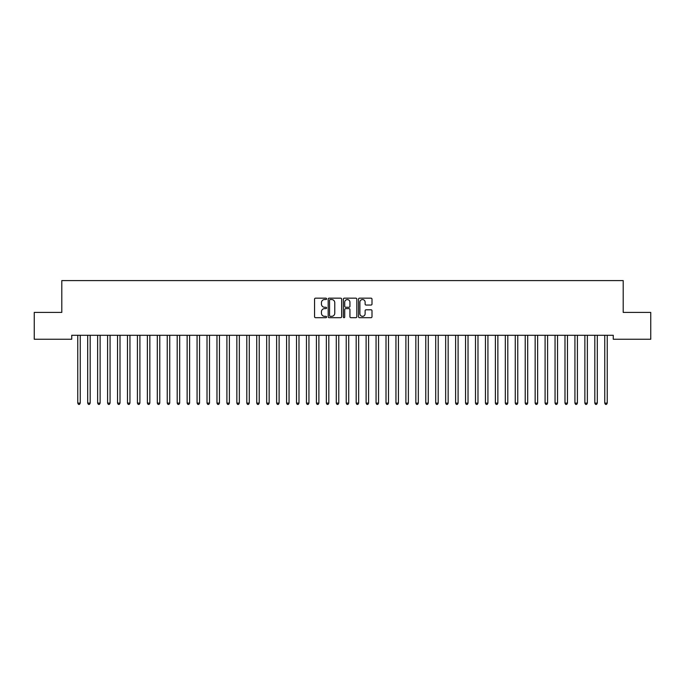 <?xml version="1.0" encoding="UTF-8"?>
<svg xmlns="http://www.w3.org/2000/svg" width="685" height="685" viewBox="0 0 685 685"><rect width="100%" height="100%" fill="white"/><g stroke="black" fill="none" stroke-linecap="round" stroke-linejoin="round"><path stroke-width="1.03" d="M326.591 298.857A0.685 0.685 0 0 0 325.906 298.172L315.537 298.172A0.976 0.976 0 0 0 314.561 299.148L314.561 316.718A0.976 0.976 0 0 0 315.537 317.694L325.906 317.694A0.685 0.685 0 0 0 326.591 317.009A0.685 0.685 0 0 0 325.906 316.333L324.562 316.333A3.125 3.125 0 0 1 321.445 313.208L321.445 311.743A3.125 3.125 0 0 1 324.562 308.618L325.906 308.618A0.685 0.685 0 0 0 326.591 307.933A0.685 0.685 0 0 0 325.906 307.257L324.562 307.257A3.125 3.125 0 0 1 321.445 304.131L321.445 302.667A3.125 3.125 0 0 1 324.562 299.542L325.906 299.542A0.685 0.685 0 0 0 326.591 298.857M371.022 305.056A0.976 0.976 0 0 0 371.998 304.08L371.998 299.148A0.976 0.976 0 0 0 371.022 298.172L359.505 298.172A0.976 0.976 0 0 0 358.529 299.148L358.529 316.718A0.976 0.976 0 0 0 359.505 317.694L371.022 317.694A0.976 0.976 0 0 0 371.998 316.718L371.998 310.767A0.976 0.976 0 0 0 371.022 309.791L366.098 309.791A0.976 0.976 0 0 0 365.122 310.767L365.122 313.721A2.612 2.612 0 0 1 362.511 316.333A2.612 2.612 0 0 1 359.899 313.721L359.899 302.154A2.612 2.612 0 0 1 362.511 299.542A2.612 2.612 0 0 1 365.122 302.154L365.122 304.08A0.976 0.976 0 0 0 366.098 305.056L371.022 305.056M613.263 335.282L71.737 335.282L71.737 339.255L34.25 339.255L34.25 312.411L61.796 312.411L61.796 280.593L623.204 280.593L623.204 312.411L650.75 312.411L650.75 339.255L613.263 339.255L613.263 335.282M341.644 299.148A0.976 0.976 0 0 0 340.668 298.172L329.151 298.172A0.976 0.976 0 0 0 328.175 299.148L328.175 316.718A0.976 0.976 0 0 0 329.151 317.694L340.668 317.694A0.976 0.976 0 0 0 341.644 316.718L341.644 299.148M344.332 298.172L355.849 298.172A0.976 0.976 0 0 1 356.825 299.148L356.825 316.718A0.976 0.976 0 0 1 355.849 317.694L350.917 317.694A0.976 0.976 0 0 1 349.941 316.718L349.941 309.594A0.976 0.976 0 0 0 348.965 308.618L345.694 308.618A0.976 0.976 0 0 0 344.718 309.594L344.718 317.009A0.685 0.685 0 0 1 344.041 317.694A0.685 0.685 0 0 1 343.356 317.009L343.356 299.148A0.976 0.976 0 0 1 344.332 298.172M330.23 299.542A0.685 0.685 0 0 0 329.545 300.227L329.545 315.648A0.685 0.685 0 0 0 330.23 316.333L331.643 316.333A3.125 3.125 0 0 0 334.768 313.208L334.768 302.667A3.125 3.125 0 0 0 331.643 299.542L330.23 299.542M349.941 302.205A2.612 2.612 0 0 0 347.329 299.593A2.612 2.612 0 0 0 344.718 302.205L344.718 306.281A0.976 0.976 0 0 0 345.694 307.257L348.965 307.257A0.976 0.976 0 0 0 349.941 306.281L349.941 302.205M80.239 335.796A0.993 0.993 -179.6 0 1 80.308 335.427A0.993 0.993 179.6 0 0 80.239 335.796L80.239 403.114L77.756 403.114L77.756 335.796A0.993 0.993 179.6 0 0 77.679 335.427A0.993 0.993 -179.6 0 1 77.756 335.796M80.239 403.114L79.494 404.407L78.501 404.407L77.756 403.114M87.629 335.427A0.993 0.993 -179.6 0 1 87.697 335.796A0.993 0.993 179.6 0 0 87.629 335.427L87.569 335.282M97.57 335.427A0.993 0.993 -179.6 0 1 97.638 335.796A0.993 0.993 179.6 0 0 97.57 335.427L97.51 335.282M90.317 335.282L90.257 335.427A0.993 0.993 179.6 0 0 90.18 335.796L90.18 403.114L87.697 403.114L87.697 335.796M90.18 403.114L89.435 404.407L88.442 404.407L87.697 403.114M100.258 335.282L100.198 335.427A0.993 0.993 179.6 0 0 100.13 335.796L100.13 403.114L97.638 403.114L97.638 335.796M100.13 403.114L99.376 404.407L98.383 404.407L97.638 403.114M107.511 335.427A0.993 0.993 -179.6 0 1 107.588 335.796A0.993 0.993 179.6 0 0 107.511 335.427L107.451 335.282M117.452 335.427A0.993 0.993 -179.6 0 1 117.529 335.796A0.993 0.993 179.6 0 0 117.452 335.427L117.4 335.282M110.199 335.282L110.139 335.427A0.993 0.993 179.6 0 0 110.071 335.796L110.071 403.114L107.588 403.114L107.588 335.796M110.071 403.114L109.326 404.407L108.333 404.407L107.588 403.114M120.14 335.282L120.089 335.427A0.993 0.993 179.6 0 0 120.012 335.796L120.012 403.114L117.529 403.114L117.529 335.796M120.012 403.114L119.267 404.407L118.274 404.407L117.529 403.114M127.401 335.427A0.993 0.993 -179.6 0 1 127.47 335.796A0.993 0.993 179.6 0 0 127.401 335.427L127.341 335.282M130.09 335.282L130.03 335.427A0.993 0.993 179.6 0 0 129.953 335.796L129.953 403.114L127.47 403.114L127.47 335.796M129.953 403.114L129.208 404.407L128.215 404.407L127.47 403.114M137.343 335.427A0.993 0.993 -179.6 0 1 137.411 335.796A0.993 0.993 179.6 0 0 137.343 335.427L137.283 335.282M140.031 335.282L139.971 335.427A0.993 0.993 179.6 0 0 139.903 335.796L139.903 403.114L137.411 403.114L137.411 335.796M139.903 403.114L139.158 404.407L138.156 404.407L137.411 403.114M147.284 335.427A0.993 0.993 -179.6 0 1 147.361 335.796A0.993 0.993 179.6 0 0 147.284 335.427L147.224 335.282M157.233 335.427A0.993 0.993 -179.6 0 1 157.302 335.796A0.993 0.993 179.6 0 0 157.233 335.427L157.173 335.282M167.174 335.427A0.993 0.993 -179.6 0 1 167.243 335.796A0.993 0.993 179.6 0 0 167.174 335.427L167.114 335.282M177.115 335.427A0.993 0.993 -179.6 0 1 177.192 335.796A0.993 0.993 179.6 0 0 177.115 335.427L177.055 335.282M187.056 335.427A0.993 0.993 -179.6 0 1 187.133 335.796A0.993 0.993 179.6 0 0 187.056 335.427L187.005 335.282M197.006 335.427A0.993 0.993 -179.6 0 1 197.075 335.796A0.993 0.993 179.6 0 0 197.006 335.427L196.946 335.282M206.947 335.427A0.993 0.993 -179.6 0 1 207.016 335.796A0.993 0.993 179.6 0 0 206.947 335.427L206.887 335.282M216.888 335.427A0.993 0.993 -179.6 0 1 216.965 335.796A0.993 0.993 179.6 0 0 216.888 335.427L216.828 335.282M226.838 335.427A0.993 0.993 -179.6 0 1 226.906 335.796A0.993 0.993 179.6 0 0 226.838 335.427L226.778 335.282M149.972 335.282L149.912 335.427A0.993 0.993 179.6 0 0 149.844 335.796L149.844 403.114L147.361 403.114L147.361 335.796M149.844 403.114L149.099 404.407L148.106 404.407L147.361 403.114M159.922 335.282L159.862 335.427A0.993 0.993 179.6 0 0 159.785 335.796L159.785 403.114L157.302 403.114L157.302 335.796M159.785 403.114L159.04 404.407L158.047 404.407L157.302 403.114M169.863 335.282L169.803 335.427A0.993 0.993 179.6 0 0 169.734 335.796L169.734 403.114L167.243 403.114L167.243 335.796M169.734 403.114L168.981 404.407L167.988 404.407L167.243 403.114M179.804 335.282L179.744 335.427A0.993 0.993 179.6 0 0 179.675 335.796L179.675 403.114L177.192 403.114L177.192 335.796M179.675 403.114L178.931 404.407L177.937 404.407L177.192 403.114M189.745 335.282L189.694 335.427A0.993 0.993 179.6 0 0 189.617 335.796L189.617 403.114L187.133 403.114L187.133 335.796M189.617 403.114L188.872 404.407L187.878 404.407L187.133 403.114M199.695 335.282L199.635 335.427A0.993 0.993 179.6 0 0 199.558 335.796L199.558 403.114L197.075 403.114L197.075 335.796M199.558 403.114L198.813 404.407L197.819 404.407L197.075 403.114M209.636 335.282L209.576 335.427A0.993 0.993 179.6 0 0 209.507 335.796L209.507 403.114L207.016 403.114L207.016 335.796M209.507 403.114L208.762 404.407L207.769 404.407L207.016 403.114M219.577 335.282L219.517 335.427A0.993 0.993 179.6 0 0 219.448 335.796L219.448 403.114L216.965 403.114L216.965 335.796M219.448 403.114L218.703 404.407L217.71 404.407L216.965 403.114M229.526 335.282L229.466 335.427A0.993 0.993 179.6 0 0 229.389 335.796L229.389 403.114L226.906 403.114L226.906 335.796M229.389 403.114L228.644 404.407L227.651 404.407L226.906 403.114M236.779 335.427A0.993 0.993 -179.6 0 1 236.847 335.796A0.993 0.993 179.6 0 0 236.779 335.427L236.719 335.282M239.467 335.282L239.407 335.427A0.993 0.993 179.6 0 0 239.339 335.796L239.339 403.114L236.847 403.114L236.847 335.796M239.339 403.114L238.594 404.407L237.592 404.407L236.847 403.114M246.72 335.427A0.993 0.993 -179.6 0 1 246.797 335.796A0.993 0.993 179.6 0 0 246.72 335.427L246.66 335.282M249.408 335.282L249.349 335.427A0.993 0.993 179.6 0 0 249.28 335.796L249.28 403.114L246.797 403.114L246.797 335.796M249.28 403.114L248.535 404.407L247.542 404.407L246.797 403.114M256.661 335.427A0.993 0.993 -179.6 0 1 256.738 335.796A0.993 0.993 179.6 0 0 256.661 335.427L256.61 335.282M259.35 335.282L259.298 335.427A0.993 0.993 179.6 0 0 259.221 335.796L259.221 403.114L256.738 403.114L256.738 335.796M259.221 403.114L258.476 404.407L257.483 404.407L256.738 403.114M266.611 335.427A0.993 0.993 -179.6 0 1 266.679 335.796A0.993 0.993 179.6 0 0 266.611 335.427L266.551 335.282M269.299 335.282L269.239 335.427A0.993 0.993 179.6 0 0 269.162 335.796L269.162 403.114L266.679 403.114L266.679 335.796M269.162 403.114L268.417 404.407L267.424 404.407L266.679 403.114M276.552 335.427A0.993 0.993 -179.6 0 1 276.62 335.796A0.993 0.993 179.6 0 0 276.552 335.427L276.492 335.282M279.24 335.282L279.18 335.427A0.993 0.993 179.6 0 0 279.112 335.796L279.112 403.114L276.62 403.114L276.62 335.796M279.112 403.114L278.367 404.407L277.374 404.407L276.62 403.114M286.493 335.427A0.993 0.993 -179.6 0 1 286.57 335.796A0.993 0.993 179.6 0 0 286.493 335.427L286.433 335.282M289.181 335.282L289.121 335.427A0.993 0.993 179.6 0 0 289.053 335.796L289.053 403.114L286.57 403.114L286.57 335.796M289.053 403.114L288.308 404.407L287.315 404.407L286.57 403.114M296.442 335.427A0.993 0.993 -179.6 0 1 296.511 335.796A0.993 0.993 179.6 0 0 296.442 335.427L296.382 335.282M299.131 335.282L299.071 335.427A0.993 0.993 179.6 0 0 298.994 335.796L298.994 403.114L296.511 403.114L296.511 335.796M298.994 403.114L298.249 404.407L297.256 404.407L296.511 403.114M306.383 335.427A0.993 0.993 -179.6 0 1 306.452 335.796A0.993 0.993 179.6 0 0 306.383 335.427L306.323 335.282M309.072 335.282L309.012 335.427A0.993 0.993 179.6 0 0 308.944 335.796L308.944 403.114L306.452 403.114L306.452 335.796M308.944 403.114L308.199 404.407L307.197 404.407L306.452 403.114M316.324 335.427A0.993 0.993 -179.6 0 1 316.401 335.796A0.993 0.993 179.6 0 0 316.324 335.427L316.264 335.282M319.013 335.282L318.953 335.427A0.993 0.993 179.6 0 0 318.885 335.796L318.885 403.114L316.401 403.114L316.401 335.796M318.885 403.114L318.14 404.407L317.146 404.407L316.401 403.114M326.274 335.427A0.993 0.993 -179.6 0 1 326.343 335.796A0.993 0.993 179.6 0 0 326.274 335.427L326.214 335.282M328.954 335.282L328.903 335.427A0.993 0.993 179.6 0 0 328.826 335.796L328.826 403.114L326.343 403.114L326.343 335.796M328.826 403.114L328.081 404.407L327.087 404.407L326.343 403.114M336.215 335.427A0.993 0.993 -179.6 0 1 336.284 335.796A0.993 0.993 179.6 0 0 336.215 335.427L336.155 335.282M338.904 335.282L338.844 335.427A0.993 0.993 179.6 0 0 338.775 335.796L338.775 403.114L336.284 403.114L336.284 335.796M338.775 403.114L338.022 404.407L337.029 404.407L336.284 403.114M346.156 335.427A0.993 0.993 -179.6 0 1 346.225 335.796A0.993 0.993 179.6 0 0 346.156 335.427L346.096 335.282M348.845 335.282L348.785 335.427A0.993 0.993 179.6 0 0 348.716 335.796L348.716 403.114L346.225 403.114L346.225 335.796M348.716 403.114L347.971 404.407L346.978 404.407L346.225 403.114M356.097 335.427A0.993 0.993 -179.6 0 1 356.174 335.796A0.993 0.993 179.6 0 0 356.097 335.427L356.046 335.282M358.786 335.282L358.726 335.427A0.993 0.993 179.6 0 0 358.657 335.796L358.657 403.114L356.174 403.114L356.174 335.796M358.657 403.114L357.912 404.407L356.919 404.407L356.174 403.114M366.047 335.427A0.993 0.993 -179.6 0 1 366.115 335.796A0.993 0.993 179.6 0 0 366.047 335.427L365.987 335.282M368.735 335.282L368.676 335.427A0.993 0.993 179.6 0 0 368.599 335.796L368.599 403.114L366.115 403.114L366.115 335.796M368.599 403.114L367.854 404.407L366.86 404.407L366.115 403.114M375.988 335.427A0.993 0.993 -179.6 0 1 376.056 335.796A0.993 0.993 179.6 0 0 375.988 335.427L375.928 335.282M378.677 335.282L378.617 335.427A0.993 0.993 179.6 0 0 378.548 335.796L378.548 403.114L376.056 403.114L376.056 335.796M378.548 403.114L377.803 404.407L376.801 404.407L376.056 403.114M385.929 335.427A0.993 0.993 -179.6 0 1 386.006 335.796A0.993 0.993 179.6 0 0 385.929 335.427L385.869 335.282M388.618 335.282L388.558 335.427A0.993 0.993 179.6 0 0 388.489 335.796L388.489 403.114L386.006 403.114L386.006 335.796M388.489 403.114L387.744 404.407L386.751 404.407L386.006 403.114M395.879 335.427A0.993 0.993 -179.6 0 1 395.947 335.796A0.993 0.993 179.6 0 0 395.879 335.427L395.819 335.282M398.567 335.282L398.507 335.427A0.993 0.993 179.6 0 0 398.43 335.796L398.43 403.114L395.947 403.114L395.947 335.796M398.43 403.114L397.685 404.407L396.692 404.407L395.947 403.114M405.82 335.427A0.993 0.993 -179.6 0 1 405.888 335.796A0.993 0.993 179.6 0 0 405.82 335.427L405.76 335.282M408.508 335.282L408.448 335.427A0.993 0.993 179.6 0 0 408.38 335.796L408.38 403.114L405.888 403.114L405.888 335.796M408.38 403.114L407.626 404.407L406.633 404.407L405.888 403.114M415.761 335.427A0.993 0.993 -179.6 0 1 415.838 335.796A0.993 0.993 179.6 0 0 415.761 335.427L415.701 335.282M418.449 335.282L418.389 335.427A0.993 0.993 179.6 0 0 418.321 335.796L418.321 403.114L415.838 403.114L415.838 335.796M418.321 403.114L417.576 404.407L416.583 404.407L415.838 403.114M425.702 335.427A0.993 0.993 -179.6 0 1 425.779 335.796A0.993 0.993 179.6 0 0 425.702 335.427L425.65 335.282M428.39 335.282L428.339 335.427A0.993 0.993 179.6 0 0 428.262 335.796L428.262 403.114L425.779 403.114L425.779 335.796M428.262 403.114L427.517 404.407L426.524 404.407L425.779 403.114M435.651 335.427A0.993 0.993 -179.6 0 1 435.72 335.796A0.993 0.993 179.6 0 0 435.651 335.427L435.591 335.282M438.34 335.282L438.28 335.427A0.993 0.993 179.6 0 0 438.203 335.796L438.203 403.114L435.72 403.114L435.72 335.796M438.203 403.114L437.458 404.407L436.465 404.407L435.72 403.114M445.592 335.427A0.993 0.993 -179.6 0 1 445.661 335.796A0.993 0.993 179.6 0 0 445.592 335.427L445.533 335.282M448.281 335.282L448.221 335.427A0.993 0.993 179.6 0 0 448.153 335.796L448.153 403.114L445.661 403.114L445.661 335.796M448.153 403.114L447.408 404.407L446.406 404.407L445.661 403.114M455.534 335.427A0.993 0.993 -179.6 0 1 455.611 335.796A0.993 0.993 179.6 0 0 455.534 335.427L455.474 335.282M458.222 335.282L458.162 335.427A0.993 0.993 179.6 0 0 458.094 335.796L458.094 403.114L455.611 403.114L455.611 335.796M458.094 403.114L457.349 404.407L456.356 404.407L455.611 403.114M465.483 335.427A0.993 0.993 -179.6 0 1 465.552 335.796A0.993 0.993 179.6 0 0 465.483 335.427L465.423 335.282M468.172 335.282L468.112 335.427A0.993 0.993 179.6 0 0 468.035 335.796L468.035 403.114L465.552 403.114L465.552 335.796M468.035 403.114L467.29 404.407L466.297 404.407L465.552 403.114M475.424 335.427A0.993 0.993 -179.6 0 1 475.493 335.796A0.993 0.993 179.6 0 0 475.424 335.427L475.364 335.282M478.113 335.282L478.053 335.427A0.993 0.993 179.6 0 0 477.984 335.796L477.984 403.114L475.493 403.114L475.493 335.796M477.984 403.114L477.231 404.407L476.238 404.407L475.493 403.114M485.365 335.427A0.993 0.993 -179.6 0 1 485.442 335.796A0.993 0.993 179.6 0 0 485.365 335.427L485.305 335.282M488.054 335.282L487.994 335.427A0.993 0.993 179.6 0 0 487.925 335.796L487.925 403.114L485.442 403.114L485.442 335.796M487.925 403.114L487.181 404.407L486.187 404.407L485.442 403.114M495.306 335.427A0.993 0.993 -179.6 0 1 495.383 335.796A0.993 0.993 179.6 0 0 495.306 335.427L495.255 335.282M497.995 335.282L497.944 335.427A0.993 0.993 179.6 0 0 497.867 335.796L497.867 403.114L495.383 403.114L495.383 335.796M497.867 403.114L497.122 404.407L496.128 404.407L495.383 403.114M505.256 335.427A0.993 0.993 -179.6 0 1 505.324 335.796A0.993 0.993 179.6 0 0 505.256 335.427L505.196 335.282M507.945 335.282L507.885 335.427A0.993 0.993 179.6 0 0 507.808 335.796L507.808 403.114L505.324 403.114L505.324 335.796M507.808 403.114L507.063 404.407L506.069 404.407L505.324 403.114M515.197 335.427A0.993 0.993 -179.6 0 1 515.266 335.796A0.993 0.993 179.6 0 0 515.197 335.427L515.137 335.282M517.886 335.282L517.826 335.427A0.993 0.993 179.6 0 0 517.757 335.796L517.757 403.114L515.266 403.114L515.266 335.796M517.757 403.114L517.012 404.407L516.019 404.407L515.266 403.114M525.138 335.427A0.993 0.993 -179.6 0 1 525.215 335.796A0.993 0.993 179.6 0 0 525.138 335.427L525.078 335.282M527.827 335.282L527.767 335.427A0.993 0.993 179.6 0 0 527.698 335.796L527.698 403.114L525.215 403.114L525.215 335.796M527.698 403.114L526.953 404.407L525.96 404.407L525.215 403.114M535.088 335.427A0.993 0.993 -179.6 0 1 535.156 335.796A0.993 0.993 179.6 0 0 535.088 335.427L535.028 335.282M537.776 335.282L537.716 335.427A0.993 0.993 179.6 0 0 537.639 335.796L537.639 403.114L535.156 403.114L535.156 335.796M537.639 403.114L536.894 404.407L535.901 404.407L535.156 403.114M545.029 335.427A0.993 0.993 -179.6 0 1 545.097 335.796A0.993 0.993 179.6 0 0 545.029 335.427L544.969 335.282M547.717 335.282L547.658 335.427A0.993 0.993 179.6 0 0 547.589 335.796L547.589 403.114L545.097 403.114L545.097 335.796M547.589 403.114L546.844 404.407L545.842 404.407L545.097 403.114M554.97 335.427A0.993 0.993 -179.6 0 1 555.047 335.796A0.993 0.993 179.6 0 0 554.97 335.427L554.91 335.282M557.659 335.282L557.599 335.427A0.993 0.993 179.6 0 0 557.53 335.796L557.53 403.114L555.047 403.114L555.047 335.796M557.53 403.114L556.785 404.407L555.792 404.407L555.047 403.114M564.911 335.427A0.993 0.993 -179.6 0 1 564.988 335.796A0.993 0.993 179.6 0 0 564.911 335.427L564.86 335.282M567.6 335.282L567.548 335.427A0.993 0.993 179.6 0 0 567.471 335.796L567.471 403.114L564.988 403.114L564.988 335.796M567.471 403.114L566.726 404.407L565.733 404.407L564.988 403.114M574.861 335.427A0.993 0.993 -179.6 0 1 574.929 335.796A0.993 0.993 179.6 0 0 574.861 335.427L574.801 335.282M577.549 335.282L577.489 335.427A0.993 0.993 179.6 0 0 577.412 335.796L577.412 403.114L574.929 403.114L574.929 335.796M577.412 403.114L576.667 404.407L575.674 404.407L574.929 403.114M584.802 335.427A0.993 0.993 -179.6 0 1 584.87 335.796A0.993 0.993 179.6 0 0 584.802 335.427L584.742 335.282M587.49 335.282L587.43 335.427A0.993 0.993 179.6 0 0 587.362 335.796L587.362 403.114L584.87 403.114L584.87 335.796M587.362 403.114L586.617 404.407L585.624 404.407L584.87 403.114M594.743 335.427A0.993 0.993 -179.6 0 1 594.82 335.796A0.993 0.993 179.6 0 0 594.743 335.427L594.683 335.282M597.431 335.282L597.371 335.427A0.993 0.993 179.6 0 0 597.303 335.796L597.303 403.114L594.82 403.114L594.82 335.796M597.303 403.114L596.558 404.407L595.565 404.407L594.82 403.114M604.692 335.427A0.993 0.993 -179.6 0 1 604.761 335.796A0.993 0.993 179.6 0 0 604.692 335.427L604.632 335.282M607.381 335.282L607.321 335.427A0.993 0.993 179.6 0 0 607.244 335.796L607.244 403.114L604.761 403.114L604.761 335.796M607.244 403.114L606.499 404.407L605.506 404.407L604.761 403.114"/></g></svg>
